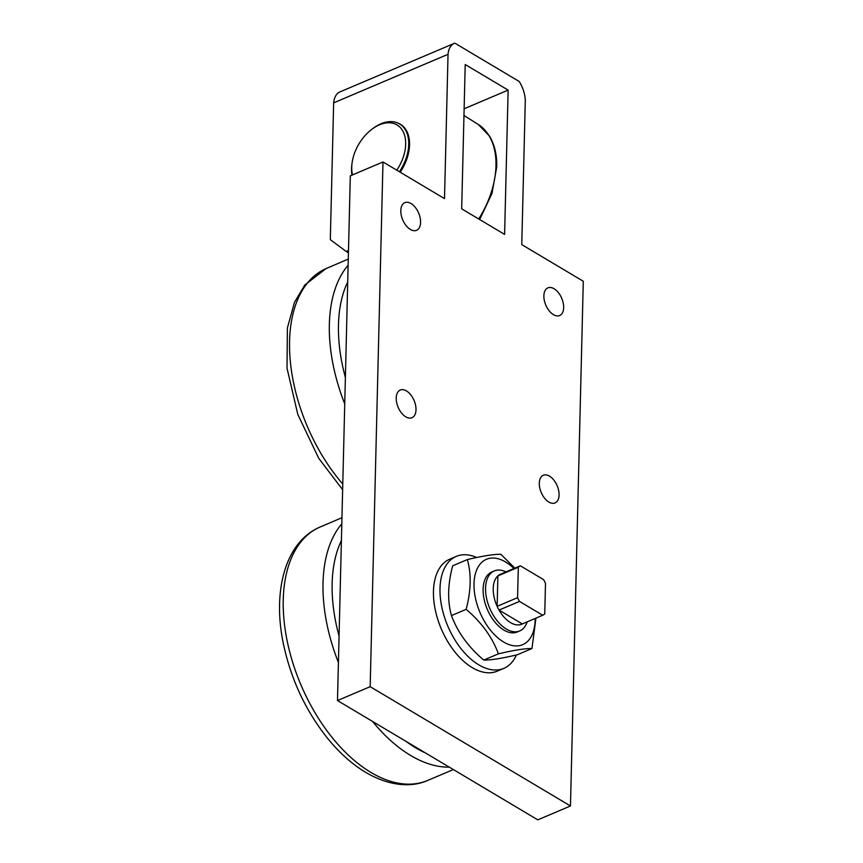 <?xml version="1.0" encoding="UTF-8"?>
<svg xmlns="http://www.w3.org/2000/svg" width="863" height="863" viewBox="0 0 863 863"><rect width="100%" height="100%" fill="white"/><g stroke="black" fill="none" stroke-linecap="round" stroke-linejoin="round"><path stroke-width="1.29" d="M399.418 171.748A38.015 24.412 -59.2 0 0 399.591 123.927A38.015 24.412 -59.2 0 0 380.939 123.787A38.015 24.412 -59.2 0 0 373.183 128.285L372.158 129.051A35.847 23.021 120.8 0 1 402.503 130.475A35.847 23.021 120.8 0 1 396.786 170.184M352.492 174.909A35.847 23.021 120.8 0 1 352.115 162.686L351.942 163.959A38.015 24.412 -59.2 0 0 351.975 175.135M352.115 162.686A35.847 23.021 120.8 0 1 372.158 129.051M522.298 623.927L499.051 610.076L519.472 601.414L542.719 615.254L522.298 623.927A27.152 15.653 -113 0 1 499.051 610.076A27.152 15.653 -113 0 1 497.142 606.333L497.886 575.88L518.318 567.207L517.573 597.66L497.142 606.333A27.152 15.653 -113 0 1 493.226 588.544A27.152 15.653 -113 0 1 497.886 575.88A27.152 15.653 -113 0 1 499.914 574.478L520.346 565.804L543.593 579.645A27.152 15.653 -113 0 1 545.492 583.399L544.747 613.852A27.152 15.653 -113 0 1 542.719 615.254M518.318 567.207A27.152 15.653 -113 0 1 520.346 565.804M519.472 601.414A27.152 15.653 -113 0 1 517.573 597.66M505.998 571.899A32.589 18.781 67 0 0 494.294 570.939A32.589 18.781 67 0 0 485.556 588.156A32.589 18.781 67 0 0 497.034 620.637A32.589 18.781 67 0 0 519.753 630.929A32.589 18.781 67 0 0 527.196 621.845M494.294 570.939L491.834 571.975A32.589 18.781 67 0 0 483.107 589.192A32.589 18.781 67 0 0 494.575 621.673A32.589 18.781 67 0 0 517.304 631.964L519.753 630.929M337.487 700.551L537.789 819.85L570.465 805.977L370.173 686.678L337.487 700.551L350.313 175.836L382.989 161.964L444.51 198.609L448.037 54.304A23.959 13.808 -113 0 1 454.359 43.333A23.959 13.808 -113 0 1 454.844 43.15L519.224 81.5A23.959 13.808 -113 0 1 525.297 100.324L521.77 244.617L583.291 281.262L570.465 805.977M464.132 108.77L508.134 90.097L504.607 234.391L461.683 208.835L465.211 64.531L508.134 90.097M348.49 250.497L346.203 251.467L330.313 239.655L333.657 102.859L448.037 54.304M348.436 252.794L346.203 251.467M398.145 123.161A38.123 24.477 120.8 0 1 400.356 124.25A38.123 24.477 120.8 0 1 400.195 172.212M548.868 502.061A15.027 8.662 -113 0 1 539.731 487.768A15.027 8.662 -113 0 1 543.312 475.265A15.027 8.662 -113 0 1 557.153 485.707A15.027 8.662 -113 0 1 555.049 502.935A15.027 8.662 -113 0 1 548.868 502.061M410.378 229.45A15.027 8.662 -113 0 1 401.241 215.157A15.027 8.662 -113 0 1 404.823 202.654A15.027 8.662 -113 0 1 418.663 213.107A15.027 8.662 -113 0 1 416.559 230.324A15.027 8.662 -113 0 1 410.378 229.45M553.442 314.661A15.027 8.662 -113 0 1 544.305 300.367A15.027 8.662 -113 0 1 547.886 287.864A15.027 8.662 -113 0 1 561.737 298.318A15.027 8.662 -113 0 1 559.634 315.534A15.027 8.662 -113 0 1 553.442 314.661M405.793 416.851A15.027 8.662 -113 0 1 396.656 402.557A15.027 8.662 -113 0 1 400.238 390.054A15.027 8.662 -113 0 1 414.089 400.497A15.027 8.662 -113 0 1 411.985 417.714A15.027 8.662 -113 0 1 405.793 416.851M370.173 686.678L382.989 161.964M516.376 654.985A60.82 35.059 -113 0 1 503.83 668.372L497.293 671.144A60.82 35.059 -113 0 1 472.244 667.628A60.82 35.059 -113 0 1 435.254 609.774A60.82 35.059 -113 0 1 449.763 559.159L456.3 556.387A60.82 35.059 -113 0 1 476.732 557.509M454.359 43.333L339.979 91.888A23.959 13.808 67 0 0 333.657 102.859M531.953 648.545C525.308 648.383 514.132 650.152 498.436 653.83L483.755 660.066C490.411 660.217 501.576 658.458 517.271 654.78L531.953 648.545L535.923 618.145M498.436 653.83C492.201 637.077 481.435 622.255 466.139 609.343L451.457 615.578C457.703 632.32 468.469 647.153 483.755 660.066M466.139 609.343C471.069 590.831 471.478 574.251 467.358 559.58C483.053 555.891 494.229 554.132 500.874 554.294L514.844 568.134M467.358 559.58L452.676 565.804C447.746 584.316 447.347 600.907 451.457 615.578M513.927 568.523A46.375 26.731 67 0 0 505.545 561.964A46.375 26.731 67 0 0 474.024 583.776A46.375 26.731 67 0 0 503.593 641.986A46.375 26.731 67 0 0 535.136 618.48M503.83 668.372A60.82 35.059 -113 0 1 478.782 664.844A60.82 35.059 -113 0 1 441.791 607.002A60.82 35.059 -113 0 1 456.3 556.387M463.96 115.513L478.156 124.358A77.864 50 120.8 0 1 495.988 165.836A77.864 50 120.8 0 1 478.717 218.975M341.813 523.819A137.465 79.234 67 0 0 338.415 662.482M372.557 721.446A137.465 79.234 67 0 0 410.659 755.481A137.465 79.234 67 0 0 449.31 767.153M425.276 752.838A130.949 75.48 -113 0 1 415.632 747.811A130.949 75.48 -113 0 1 406.009 741.36M339.062 636.063A130.949 75.48 -113 0 1 341.403 540.54M453.355 769.569L427.239 780.616A137.638 79.342 -113 0 1 371.004 772.471A137.638 79.342 -113 0 1 287.379 641.964A137.638 79.342 -113 0 1 319.677 527.217L341.964 517.692M348.134 265.211A137.465 79.234 67 0 0 329.353 324.359A137.465 79.234 67 0 0 344.736 403.873M345.383 377.444A130.949 75.48 -113 0 1 338.469 324.866A130.949 75.48 -113 0 1 347.724 281.921M342.784 484.067A137.638 79.342 -113 0 1 289.569 341.122A137.638 79.342 -113 0 1 325.998 268.609L348.274 259.083M478.156 124.358L489.483 136.084C494.585 144.596 497.012 154.876 496.732 166.926L491.986 193.431L479.666 219.547M399.591 123.927L401.888 125.297M427.239 780.616C412.298 787.229 390.335 786.819 365.75 772.396C352.536 764.467 340.184 753.561 328.684 739.688C305.977 711.641 290.82 679.408 283.215 642.978C272.492 590.821 285.308 542.072 319.677 527.217M342.643 489.72L318.749 458.339L297.811 414.434L287.012 368.177L287.39 327.962L294.488 302.32L304.822 284.995L325.998 268.609"/></g></svg>
